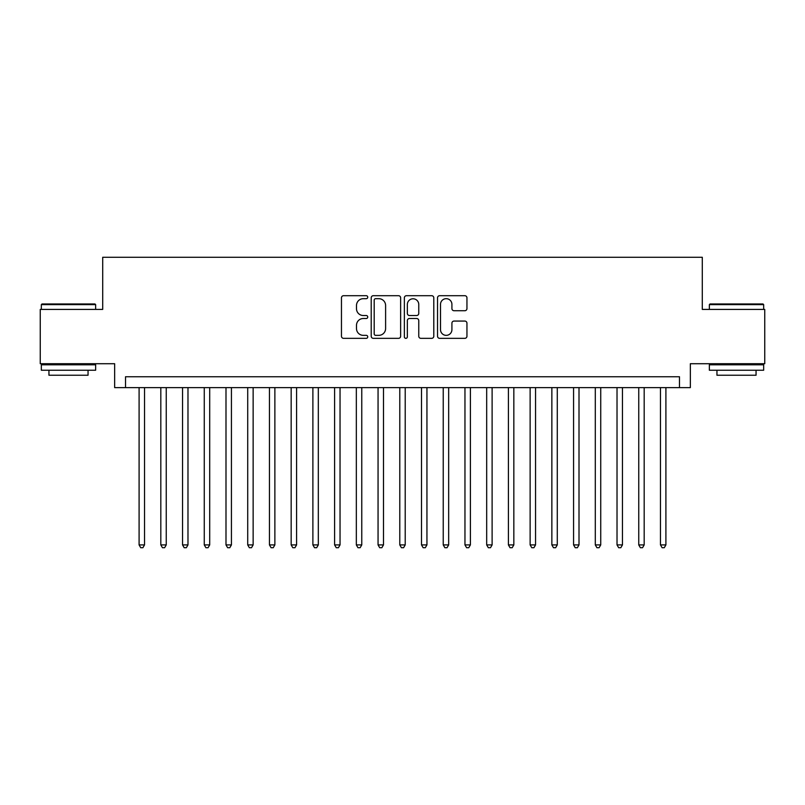 <?xml version="1.0" encoding="UTF-8"?>
<svg xmlns="http://www.w3.org/2000/svg" width="805" height="805" viewBox="0 0 805 805"><rect width="100%" height="100%" fill="white"/><g stroke="black" fill="none" stroke-linecap="round" stroke-linejoin="round"><path stroke-width="1.21" d="M367.744 297.186A1.489 1.489 0 0 0 366.245 295.697L343.594 295.697A2.133 2.133 0 0 0 341.461 297.82L341.461 336.208A2.133 2.133 0 0 0 343.594 338.342L366.245 338.342A1.489 1.489 0 0 0 367.744 336.842A1.489 1.489 0 0 0 366.245 335.353L363.317 335.353A6.822 6.822 0 0 1 356.494 328.531L356.494 325.331A6.822 6.822 0 0 1 363.317 318.508L366.245 318.508A1.489 1.489 0 0 0 367.744 317.019A1.489 1.489 0 0 0 366.245 315.52L363.317 315.52A6.822 6.822 0 0 1 356.494 308.697L356.494 305.498A6.822 6.822 0 0 1 363.317 298.675L366.245 298.675A1.489 1.489 0 0 0 367.744 297.186M464.817 310.73A2.133 2.133 0 0 0 466.95 308.597L466.95 297.82A2.133 2.133 0 0 0 464.817 295.697L439.661 295.697A2.133 2.133 0 0 0 437.528 297.82L437.528 336.208A2.133 2.133 0 0 0 439.661 338.342L464.817 338.342A2.133 2.133 0 0 0 466.95 336.208L466.95 323.197A2.133 2.133 0 0 0 464.817 321.064L454.05 321.064A2.133 2.133 0 0 0 451.917 323.197L451.917 329.648A5.705 5.705 0 0 1 446.212 335.353A5.705 5.705 0 0 1 440.506 329.648L440.506 304.381A5.705 5.705 0 0 1 446.212 298.675A5.705 5.705 0 0 1 451.917 304.381L451.917 308.597A2.133 2.133 0 0 0 454.05 310.73L464.817 310.73M679.48 387.618L690.348 387.618L690.348 363.719L764.75 363.719L764.75 309.412L702.292 309.412L702.292 257.278L102.708 257.278L102.708 309.412L40.25 309.412L40.25 363.719L114.652 363.719L114.652 387.618L679.48 387.618L679.48 376.76L125.52 376.76L125.52 387.618M400.638 297.82A2.133 2.133 0 0 0 398.505 295.697L373.339 295.697A2.133 2.133 0 0 0 371.206 297.82L371.206 336.208A2.133 2.133 0 0 0 373.339 338.342L398.505 338.342A2.133 2.133 0 0 0 400.638 336.208L400.638 297.82M406.495 295.697L431.661 295.697A2.133 2.133 0 0 1 433.794 297.82L433.794 336.208A2.133 2.133 0 0 1 431.661 338.342L420.894 338.342A2.133 2.133 0 0 1 418.761 336.208L418.761 320.642A2.133 2.133 0 0 0 416.628 318.508L409.483 318.508A2.133 2.133 0 0 0 407.35 320.642L407.35 336.842A1.489 1.489 0 0 1 405.861 338.342A1.489 1.489 0 0 1 404.362 336.842L404.362 297.82A2.133 2.133 0 0 1 406.495 295.697M375.683 298.675A1.489 1.489 0 0 0 374.194 300.174L374.194 333.864A1.489 1.489 0 0 0 375.683 335.353L378.773 335.353A6.822 6.822 0 0 0 385.605 328.531L385.605 305.498A6.822 6.822 0 0 0 378.773 298.675L375.683 298.675M418.761 304.491A5.705 5.705 0 0 0 413.056 298.786A5.705 5.705 0 0 0 407.35 304.491L407.35 313.387A2.133 2.133 0 0 0 409.483 315.52L416.628 315.52A2.133 2.133 0 0 0 418.761 313.387L418.761 304.491M139.094 387.618L139.094 544.904L144.528 544.904L144.528 387.618M144.528 544.904L142.898 547.722L140.724 547.722L139.094 544.904M41.991 303.978L94.99 303.978L95.644 304.632L41.337 304.632L41.991 303.978M68.495 370.24L41.337 370.24L41.337 364.806L95.644 364.806L95.644 370.24L68.495 370.24M88.047 370.24L88.047 375.241L48.944 375.241L48.944 370.24M710.01 303.978L763.009 303.978L763.663 304.632L709.356 304.632L710.01 303.978M736.505 370.24L709.356 370.24L709.356 364.806L763.663 364.806L763.663 370.24L736.505 370.24M756.056 370.24L756.056 375.241L716.953 375.241L716.953 370.24M160.819 387.618L160.819 544.904L166.253 544.904L166.253 387.618M166.253 544.904L164.623 547.722L162.449 547.722L160.819 544.904M182.544 387.618L182.544 544.904L187.978 544.904L187.978 387.618M187.978 544.904L186.347 547.722L184.174 547.722L182.544 544.904M204.269 387.618L204.269 544.904L209.703 544.904L209.703 387.618M209.703 544.904L208.072 547.722L205.899 547.722L204.269 544.904M225.994 387.618L225.994 544.904L231.427 544.904L231.427 387.618M231.427 544.904L229.797 547.722L227.624 547.722L225.994 544.904M247.719 387.618L247.719 544.904L253.142 544.904L253.142 387.618M253.142 544.904L251.522 547.722L249.349 547.722L247.719 544.904M269.444 387.618L269.444 544.904L274.867 544.904L274.867 387.618M274.867 544.904L273.237 547.722L271.074 547.722L269.444 544.904M291.169 387.618L291.169 544.904L296.592 544.904L296.592 387.618M296.592 544.904L294.962 547.722L292.789 547.722L291.169 544.904M312.883 387.618L312.883 544.904L318.317 544.904L318.317 387.618M318.317 544.904L316.687 547.722L314.514 547.722L312.883 544.904M334.608 387.618L334.608 544.904L340.042 544.904L340.042 387.618M340.042 544.904L338.412 547.722L336.238 547.722L334.608 544.904M356.333 387.618L356.333 544.904L361.767 544.904L361.767 387.618M361.767 544.904L360.137 547.722L357.963 547.722L356.333 544.904M378.058 387.618L378.058 544.904L383.492 544.904L383.492 387.618M383.492 544.904L381.862 547.722L379.688 547.722L378.058 544.904M399.783 387.618L399.783 544.904L405.217 544.904L405.217 387.618M405.217 544.904L403.587 547.722L401.413 547.722L399.783 544.904M421.508 387.618L421.508 544.904L426.942 544.904L426.942 387.618M426.942 544.904L425.312 547.722L423.138 547.722L421.508 544.904M443.233 387.618L443.233 544.904L448.667 544.904L448.667 387.618M448.667 544.904L447.037 547.722L444.863 547.722L443.233 544.904M464.958 387.618L464.958 544.904L470.392 544.904L470.392 387.618M470.392 544.904L468.762 547.722L466.588 547.722L464.958 544.904M486.683 387.618L486.683 544.904L492.117 544.904L492.117 387.618M492.117 544.904L490.487 547.722L488.313 547.722L486.683 544.904M508.408 387.618L508.408 544.904L513.832 544.904L513.832 387.618M513.832 544.904L512.211 547.722L510.038 547.722L508.408 544.904M530.133 387.618L530.133 544.904L535.556 544.904L535.556 387.618M535.556 544.904L533.926 547.722L531.763 547.722L530.133 544.904M551.858 387.618L551.858 544.904L557.281 544.904L557.281 387.618M557.281 544.904L555.651 547.722L553.478 547.722L551.858 544.904M573.573 387.618L573.573 544.904L579.006 544.904L579.006 387.618M579.006 544.904L577.376 547.722L575.203 547.722L573.573 544.904M595.298 387.618L595.298 544.904L600.731 544.904L600.731 387.618M600.731 544.904L599.101 547.722L596.928 547.722L595.298 544.904M617.022 387.618L617.022 544.904L622.456 544.904L622.456 387.618M622.456 544.904L620.826 547.722L618.653 547.722L617.022 544.904M638.747 387.618L638.747 544.904L644.181 544.904L644.181 387.618M644.181 544.904L642.551 547.722L640.378 547.722L638.747 544.904M660.472 387.618L660.472 544.904L665.906 544.904L665.906 387.618M665.906 544.904L664.276 547.722L662.102 547.722L660.472 544.904M41.337 309.412L41.337 304.632M53.724 364.806L53.724 363.719M83.267 364.806L83.267 363.719M95.644 309.412L95.644 304.632M709.356 309.412L709.356 304.632M721.733 364.806L721.733 363.719M751.276 364.806L751.276 363.719M763.663 309.412L763.663 304.632"/></g></svg>
